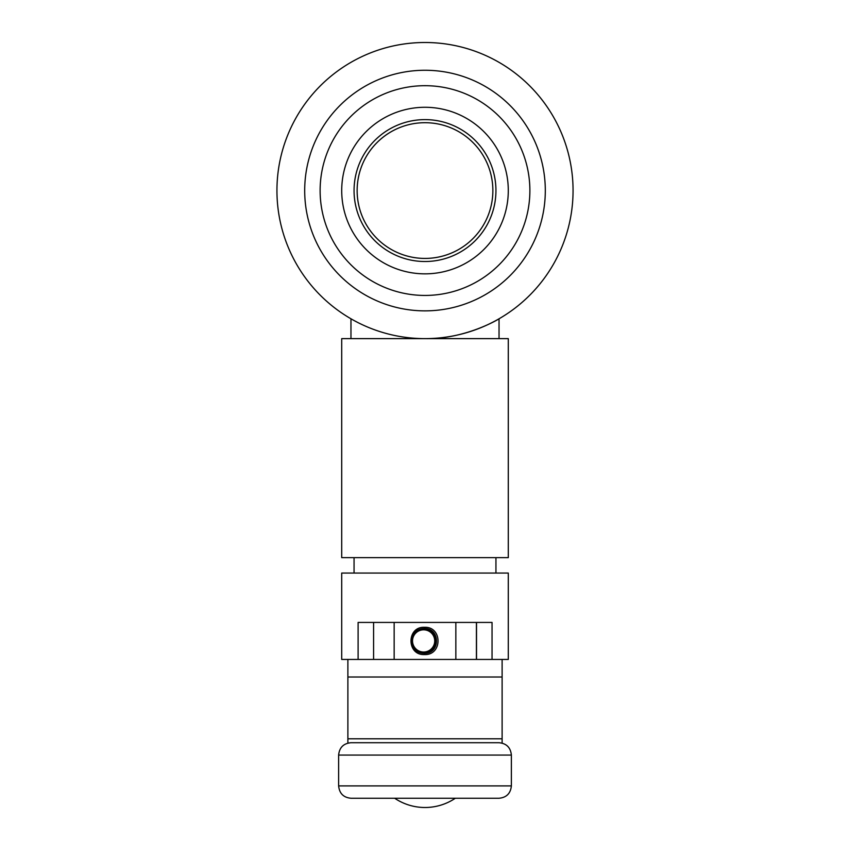 <?xml version="1.0" encoding="UTF-8"?>
<svg xmlns="http://www.w3.org/2000/svg" width="850" height="850" viewBox="0 0 850 850"><rect width="100%" height="100%" fill="white"/><g stroke="black" fill="none" stroke-linecap="round" stroke-linejoin="round"><path stroke-width="1.27" d="M499.035 338.629L499.035 318.793C499.449 318.793 465.301 339.416 425 338.629A148.059 148.059 0 0 1 276.941 190.559A148.059 148.059 0 0 1 425 42.5A148.059 148.059 0 0 1 573.059 190.559A148.059 148.059 0 0 1 425 338.629A148.059 148.059 0 0 1 276.941 190.559A148.059 148.059 0 0 1 425 42.5A148.059 148.059 0 0 1 573.059 190.559A148.059 148.059 0 0 1 425 338.629M425 70.263A120.307 120.307 0 0 1 545.307 190.559A120.307 120.307 0 0 1 425 310.866A120.307 120.307 0 0 1 304.693 190.559A120.307 120.307 0 0 1 425 70.263M341.711 557.643L508.289 557.643L508.289 338.629L341.711 338.629L341.711 557.643M341.711 659.441L508.289 659.441L508.289 573.059L341.711 573.059L341.711 659.441M476.414 622.423L476.414 659.441M476.521 622.423L476.521 659.441M492.044 659.441L492.044 622.423L358.105 622.423L358.105 659.441M373.586 622.423L373.586 659.441M423.651 653.268A12.336 12.336 90 0 1 411.315 640.549A12.336 12.336 90 0 1 423.651 628.586A12.336 12.336 90 0 1 435.976 641.304A12.336 12.336 90 0 1 423.651 653.268L424.469 653.268C440.481 654.001 440.438 627.831 424.469 628.586L424.458 627.289C442.521 626.429 442.563 655.393 424.458 654.574C406.491 655.424 406.513 626.429 424.458 627.289M412.526 640.592A11.103 11.103 -90 0 0 423.289 652.024A11.103 11.103 -90 0 0 434.722 641.261A11.103 11.103 -90 0 0 423.959 629.829A11.103 11.103 -90 0 0 412.526 640.592M502.116 659.441L502.116 677.014L347.884 677.014L347.884 738.788L502.116 738.788L502.116 743.112M502.116 677.014L502.116 738.788M347.884 743.112L347.884 738.788M347.884 677.014L347.884 659.441M511.371 785.91L511.371 755.066C510.606 747.532 506.494 743.421 499.035 742.719L350.965 742.719C343.506 743.421 339.394 747.532 338.629 755.066L338.629 785.91L511.371 785.91C510.606 793.433 506.494 797.544 499.035 798.246L350.965 798.246C343.506 797.544 339.394 793.433 338.629 785.91M529.879 190.559A104.879 104.879 0 0 1 425 295.439A104.879 104.879 0 0 1 320.121 190.559A104.879 104.879 0 0 1 425 85.691A104.879 104.879 0 0 1 529.879 190.559M508.289 190.559A83.289 83.289 0 0 1 425 273.849A83.289 83.289 0 0 1 341.711 190.559A83.289 83.289 0 0 1 425 107.281A83.289 83.289 0 0 1 508.289 190.559M495.943 190.559A70.943 70.943 0 0 1 425 261.513A70.943 70.943 0 0 1 354.057 190.559A70.943 70.943 0 0 1 425 119.616A70.943 70.943 0 0 1 495.943 190.559M357.138 190.559A67.862 67.862 0 0 1 425 122.698A67.862 67.862 0 0 1 492.862 190.559A67.862 67.862 0 0 1 425 258.432A67.862 67.862 0 0 1 357.138 190.559M394.719 129.838A67.862 67.862 0 0 0 364.267 220.851A67.862 67.862 0 0 0 455.281 251.292M424.469 653.268L424.458 654.574M511.371 755.066L338.629 755.066M354.057 573.059L354.057 557.643M350.965 338.629L350.965 318.793M495.943 573.059L495.943 557.643M455.844 659.441L455.844 622.423M394.156 659.441L394.156 622.423M423.651 628.586L424.469 628.586M394.666 798.246A54.336 54.336 0 0 0 455.334 798.246"/></g></svg>
